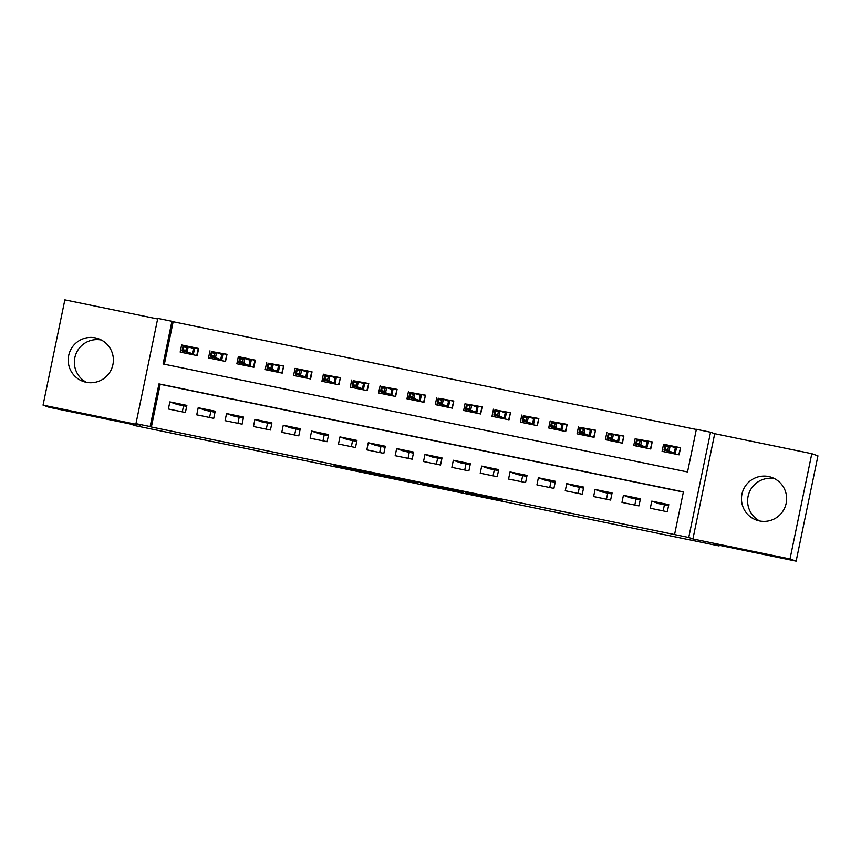 <?xml version="1.0" encoding="UTF-8"?>
<svg xmlns="http://www.w3.org/2000/svg" width="861" height="861" viewBox="0 0 861 861"><rect width="100%" height="100%" fill="white"/><g stroke="black" fill="none" stroke-linecap="round" stroke-linejoin="round"><path stroke-width="1.29" d="M467.932 493.536L502.167 500.575L497.819 499.036L465.231 492.288L481.708 496.237L467.932 493.536M86.208 382.273A22.666 22.569 -70.5 0 0 112.543 366.14A22.666 22.569 -70.5 0 0 95.399 337.889A22.666 22.569 -70.5 0 0 69.052 354.022A22.666 22.569 -70.5 0 0 86.208 382.273M759.456 520.937A22.666 22.569 -70.5 0 0 785.802 504.804A22.666 22.569 -70.5 0 0 768.647 476.553A22.666 22.569 -70.5 0 0 742.311 492.686A22.666 22.569 -70.5 0 0 759.456 520.937M339.729 466.899L376.817 474.755L369.444 472.56L334.057 465.306L372.2 473.701L339.729 466.899M150.137 426.561L135.963 423.644L157.767 318.376L171.931 321.293L163.095 363.966L687.53 471.979L696.366 429.305L710.54 432.222L688.735 537.49L674.561 534.573L683.397 491.9L158.973 383.888L150.137 426.561L151.364 427.002L674.561 534.573M796.145 561.146L790.011 558.972L811.805 453.693L817.95 455.867L796.145 561.146L714.652 544.356L719.075 545.928L135.112 425.657L130.689 424.086L49.195 407.307L43.05 405.133L140.139 425.13L135.963 423.644M811.805 453.693L714.716 433.696L692.911 538.975L790.011 558.972M692.911 538.975L688.735 537.49M424.947 484.668L463.347 492.578L458.999 491.039L423.138 483.613L420.588 483.129L424.947 484.668L425.076 484.011M417.531 483.172L381.671 475.756L377.333 474.217L417.607 482.795M157.638 318.968L64.855 299.854L43.05 405.133M181.649 344.981L180.175 352.095L197.191 355.604L198.654 348.49L181.649 344.981L198.622 348.683M209.998 350.825L208.523 357.939L225.528 361.437L227.003 354.323L212.376 351.665M238.346 356.658L236.872 363.772L253.877 367.281L255.351 360.167L238.346 356.658L255.308 360.361M266.695 362.503L265.22 369.617L282.225 373.114L283.7 366L269.073 363.342M295.043 368.336L293.569 375.45L310.573 378.948L312.048 371.844L295.043 368.336L312.005 372.038M323.392 374.18L321.917 381.283L338.922 384.792L340.396 377.678L325.77 375.019M351.729 380.013L350.266 387.127L367.27 390.625L368.745 383.511L354.119 380.853M380.078 385.846L378.614 392.96L395.619 396.469L397.093 389.355L382.467 386.697M408.426 391.69L406.952 398.804L423.967 402.302L425.442 395.188L410.815 392.53M436.775 397.524L435.3 404.638L452.316 408.146L453.79 401.032L439.164 398.374M465.123 403.368L463.648 410.482L480.664 413.98L482.128 406.866L467.512 404.207M493.471 409.201L491.997 416.315L509.012 419.824L510.476 412.71L495.861 410.051M521.82 415.045L520.345 422.159L537.35 425.657L538.825 418.543L524.198 415.885M550.168 420.878L548.694 427.992L565.699 431.501L567.173 424.387L552.547 421.729M578.517 426.722L577.042 433.836L594.047 437.334L595.521 430.22L580.895 427.562M606.865 432.556L605.391 439.67L622.395 443.178L623.87 436.064L609.244 433.406M635.214 438.4L633.739 445.514L650.744 449.011L652.218 441.897L637.592 439.239M650.303 508.248L667.307 511.757L668.782 504.643L651.777 501.134L650.303 508.248M621.954 502.415L638.959 505.913L640.433 498.799L623.429 495.301L621.954 502.415M593.606 496.571L610.61 500.08L612.085 492.966L595.08 489.457L593.606 496.571M565.257 490.738L582.262 494.236L583.736 487.122L566.732 483.624L565.257 490.738M536.909 484.894L553.914 488.402L555.388 481.288L538.383 477.78L536.909 484.894M508.56 479.06L525.565 482.558L527.04 475.444L510.035 471.946L508.56 479.06M480.212 473.216L497.227 476.725L498.691 469.611L481.686 466.102L480.212 473.216M451.864 467.383L468.879 470.881L470.354 463.778L453.338 460.269L451.864 467.383M423.515 461.539L440.531 465.048L442.005 457.934L424.99 454.436L423.515 461.539M395.177 455.706L412.182 459.204L413.657 452.1L396.641 448.592L395.177 455.706M366.829 449.872L383.834 453.37L385.308 446.256L368.293 442.758L366.829 449.872M338.481 444.028L355.485 447.537L356.96 440.423L339.955 436.914L338.481 444.028M310.132 438.195L327.137 441.693L328.611 434.579L311.607 431.081L310.132 438.195M281.784 432.351L298.789 435.86L300.263 428.746L283.258 425.237L281.784 432.351M253.435 426.518L270.44 430.016L271.915 422.902L254.91 419.404L253.435 426.518M225.087 420.674L242.092 424.182L243.566 417.068L226.561 413.56L225.087 420.674M196.738 414.841L213.743 418.338L215.218 411.224L198.213 407.727L196.738 414.841M683.365 492.072L160.2 384.318L151.364 427.002M186.869 405.391L169.865 401.883L168.39 408.997L185.406 412.505L186.869 405.391M696.323 429.478L173.169 321.734L164.365 364.235M680.567 447.742L663.551 444.233L662.087 451.347L679.092 454.845L680.567 447.742M719.075 545.928L719.204 545.293M183.565 405.779L182.306 411.87M664.412 504.815L663.153 510.896M210.848 411.397L209.589 417.488M239.197 417.241L237.937 423.321M267.545 423.074L266.286 429.165M295.893 428.918L294.634 434.999M324.242 434.751L322.983 440.843M352.59 440.595L351.331 446.676M380.939 446.428L379.679 452.509M409.287 452.273L408.028 458.353M437.636 458.106L436.376 464.187M465.984 463.95L464.714 470.031M494.322 469.783L493.062 475.864M522.67 475.627L521.411 481.708M551.018 481.46L549.759 487.541M579.367 487.294L578.108 493.385M607.715 493.138L606.456 499.219M636.064 498.971L634.805 505.063M173.169 321.734L171.931 321.293M714.716 433.696L710.54 432.222M160.2 384.318L158.973 383.888M663.551 444.233L665.94 445.083M651.777 501.134L659.02 503.707L668.567 505.665M623.429 495.301L630.672 497.862L640.218 499.832M611.87 493.988L602.323 492.029L595.08 489.457M583.521 488.155L573.975 486.185L566.732 483.624M555.173 482.321L545.637 480.352L538.383 477.78M526.835 476.477L517.289 474.508L510.035 471.946M498.487 470.644L488.94 468.675L481.686 466.102M470.138 464.8L460.592 462.841L453.338 460.269M441.79 458.967L432.244 456.997L424.99 454.436M413.441 453.123L403.895 451.164L396.641 448.592M385.093 447.289L375.547 445.32L368.293 442.758M356.745 441.445L347.198 439.487L339.955 436.914M328.396 435.612L318.85 433.643L311.607 431.081M300.048 429.768L290.501 427.809L283.258 425.237M271.699 423.935L262.153 421.965L254.91 419.404M243.351 418.091L233.815 416.132L226.561 413.56M215.013 412.258L205.467 410.288L198.213 407.727M186.665 406.424L177.118 404.455L169.865 401.883M759.639 520.97A22.666 22.569 109.5 0 1 774.609 478.684M86.391 382.316A22.666 22.569 109.5 0 1 101.361 340.03M457.406 491.34L441.047 487.455L457.406 491.34M400.537 479.523L415.454 482.612L400.537 479.523M680.524 447.935L678.716 454.769M664.541 451.853L664.843 450.378M665.93 445.126L680.158 447.806M668.082 452.585L668.287 451.594M665.015 449.044L667.856 449.625L668.437 446.784L665.607 446.202L665.015 449.044L663.971 450.066L665.026 444.943L670.127 445.998L669.072 451.11L663.971 450.066L674.271 452.951L675.325 447.828L676.617 447.074L675.164 454.038M667.856 449.625L669.072 451.11L674.271 452.951L675.013 454.005M668.437 446.784L670.127 445.998L675.325 447.828M665.026 444.943L665.607 446.202M668.211 452.606L669.169 451.907M652.175 442.091L650.367 448.936M636.193 446.02L636.494 444.534M637.581 439.293L651.809 441.962M639.734 446.741L639.938 445.75M636.666 443.211L639.508 443.792L640.089 440.95L637.258 440.358L636.666 443.211L635.622 444.222L636.677 439.099L641.779 440.154L640.724 445.277L635.622 444.222L645.922 447.117L646.977 441.994L648.268 441.23L646.815 448.204M639.508 443.792L640.724 445.277L645.922 447.117L646.665 448.172M640.089 440.95L641.779 440.154L646.977 441.994M636.677 439.099L637.258 440.358M639.863 446.773L640.821 446.063M623.827 436.258L622.019 443.092M607.844 440.175L608.146 438.701M609.233 433.449L623.461 436.129M611.385 440.907L611.59 439.917M608.318 437.366L611.159 437.948L611.74 435.106L608.91 434.525L608.318 437.366L607.274 438.389L608.329 433.266L613.43 434.321L612.375 439.433L607.274 438.389L617.574 441.273L618.628 436.161L619.92 435.397L618.478 442.36M611.159 437.948L612.375 439.433L617.574 441.273L618.316 442.339M611.74 435.106L613.43 434.321L618.628 436.161M608.329 433.266L608.91 434.525M611.514 440.929L612.472 440.229M595.478 430.414L593.67 437.259M579.496 434.342L579.797 432.857M580.884 427.616L595.112 430.285M583.037 435.063L583.241 434.073M579.97 431.533L582.811 432.114L583.403 429.273L580.562 428.681L579.97 431.533L578.926 432.545L579.98 427.422L585.082 428.477L584.027 433.6L578.926 432.545L589.225 435.44L590.28 430.317L591.572 429.553L590.129 436.527M582.811 432.114L584.027 433.6L589.225 435.44L589.968 436.495M583.403 429.273L585.082 428.477L590.28 430.317M579.98 427.422L580.562 428.681M583.166 435.096L584.124 434.385M567.13 424.581L565.322 431.415M551.148 428.498L551.449 427.024M552.536 421.772L566.764 424.451M554.688 429.23L554.893 428.24M551.621 425.689L554.462 426.281L555.054 423.429L552.213 422.848L551.621 425.689L550.577 426.712L551.632 421.589L556.744 422.643L555.679 427.766L550.577 426.712L560.877 429.596L561.942 424.484L563.223 423.72L561.781 430.694M554.462 426.281L555.679 427.766L560.877 429.596L561.63 430.661M555.054 423.429L556.744 422.643L561.942 424.484M551.632 421.589L552.213 422.848M554.818 429.252L555.775 428.552M538.792 418.737L536.973 425.582M522.799 422.665L523.111 421.18M524.198 415.938L538.416 418.607M526.34 423.386L526.545 422.407M523.284 419.856L526.114 420.437L526.706 417.596L523.865 417.004L523.284 419.856L522.229 420.868L523.294 415.755L528.396 416.799L527.33 421.922L522.229 420.868L532.529 423.763L533.594 418.64L534.875 417.876L533.433 424.85M526.114 420.437L527.33 421.922L532.529 423.763L533.282 424.817M526.706 417.596L528.396 416.799L533.594 418.64M523.294 415.755L523.865 417.004M526.469 423.418L527.427 422.708M510.444 412.903L508.625 419.737M494.451 416.821L494.763 415.346M495.85 410.094L510.067 412.774M497.992 417.553L498.207 416.563M494.935 414.012L497.766 414.604L498.358 411.752L495.516 411.171L494.935 414.012L493.88 415.034L494.946 409.911L500.047 410.966L498.982 416.089L493.88 415.034L504.18 417.929L505.246 412.806L506.526 412.042L505.084 419.016M497.766 414.604L498.982 416.089L504.18 417.929L504.933 418.984M498.358 411.752L500.047 410.966L505.246 412.806M494.946 409.911L495.516 411.171M498.121 417.574L499.079 416.875M482.095 407.07L480.277 413.904M466.102 410.988L466.414 409.502M467.501 404.261L481.719 406.93M469.654 411.719L469.858 410.729M466.587 408.179L469.417 408.76L470.009 405.918L467.179 405.337L466.587 408.179L465.532 409.19L466.597 404.078L471.699 405.122L470.633 410.245L465.532 409.19L475.832 412.085L476.897 406.962L478.178 406.209L476.736 413.172M469.417 408.76L470.633 410.245L475.832 412.085L476.585 413.14M470.009 405.918L471.699 405.122L476.897 406.962M466.597 404.078L467.179 405.337M469.772 411.741L470.73 411.031M453.747 401.226L451.928 408.06M437.754 405.144L438.066 403.669M439.153 398.417L453.37 401.097M441.306 405.875L441.51 404.885M438.238 402.335L441.069 402.926L441.661 400.074L438.83 399.493L438.238 402.335L437.184 403.357L438.249 398.234L443.35 399.289L442.285 404.412L437.184 403.357L447.483 406.252L448.549 401.129L449.829 400.365L448.387 407.339M441.069 402.926L442.285 404.412L447.483 406.252L448.237 407.307M441.661 400.074L443.35 399.289L448.549 401.129M438.249 398.234L438.83 399.493M441.435 405.908L442.382 405.197M425.399 395.393L423.58 402.227M409.416 399.31L409.718 397.825M410.805 392.584L425.033 395.253M412.957 400.042L413.162 399.052M409.89 396.501L412.72 397.082L413.312 394.241L410.482 393.66L409.89 396.501L408.835 397.524L409.901 392.401L415.002 393.445L413.937 398.568L408.835 397.524L419.135 400.408L420.2 395.285L421.481 394.532L420.039 401.495M412.72 397.082L413.937 398.568L419.135 400.408L419.888 401.463M413.312 394.241L415.002 393.445L420.2 395.285M409.901 392.401L410.482 393.66M413.086 400.064L414.033 399.364M397.05 389.549L395.242 396.394M381.068 393.466L381.369 391.992M382.456 386.75L396.684 389.42M384.609 394.198L384.813 393.208M381.541 390.668L384.372 391.249L384.964 388.397L382.133 387.816L381.541 390.668L380.487 391.68L381.552 386.557L386.654 387.611L385.599 392.734L380.487 391.68L390.797 394.575L391.852 389.452L393.133 388.688L391.69 395.662M384.372 391.249L385.599 392.734L390.797 394.575L391.54 395.63M384.964 388.397L386.654 387.611L391.852 389.452M381.552 386.557L382.133 387.816M384.738 394.23L385.685 393.52M368.702 383.715L366.894 390.55M352.719 387.633L353.021 386.159M354.108 380.906L368.336 383.586M356.26 388.365L356.465 387.375M353.193 384.824L356.034 385.405L356.615 382.564L353.785 381.983L353.193 384.824L352.149 385.846L353.204 380.723L358.305 381.767L357.25 386.89L352.149 385.846L362.449 388.731L363.503 383.608L364.795 382.854L363.342 389.818M356.034 385.405L357.25 386.89L362.449 388.731L363.191 389.785M356.615 382.564L358.305 381.767L363.503 383.608M353.204 380.723L353.785 381.983M356.389 388.386L357.347 387.687M340.353 377.871L338.545 384.716M324.371 381.789L324.672 380.314M325.759 375.073L339.987 377.742M327.912 382.521L328.116 381.531M324.845 378.991L327.686 379.572L328.267 376.731L325.436 376.139L324.845 378.991L323.801 380.002L324.855 374.879L329.957 375.934L328.902 381.057L323.801 380.002L334.1 382.897L335.155 377.775L336.447 377.01L334.994 383.984M327.686 379.572L328.902 381.057L334.1 382.897L334.843 383.952M328.267 376.731L329.957 375.934L335.155 377.775M324.855 374.879L325.436 376.139M328.041 382.553L328.999 381.843M310.197 378.872L311.639 371.909M296.023 375.956L296.324 374.481M299.563 376.688L299.768 375.697M296.496 373.147L299.337 373.728L299.919 370.887L297.088 370.305L296.496 373.147L295.452 374.169L296.507 369.046L301.608 370.101L300.554 375.213L295.452 374.169L305.752 377.053L306.807 371.93L308.098 371.177L306.656 378.14M299.337 373.728L300.554 375.213L305.752 377.053L306.494 378.108M299.919 370.887L301.608 370.101L306.807 371.93M296.507 369.046L297.088 370.305M299.693 376.709L300.65 376.009M283.656 366.194L281.848 373.039M267.674 370.112L267.975 368.637M269.062 363.396L283.291 366.065M271.215 370.843L271.419 369.853M268.148 367.313L270.989 367.895L271.581 365.053L268.74 364.461L268.148 367.313L267.104 368.325L268.158 363.202L273.26 364.257L272.205 369.38L267.104 368.325L277.403 371.22L278.458 366.097L279.75 365.333L278.307 372.307M270.989 367.895L272.205 369.38L277.403 371.22L278.146 372.275M271.581 365.053L273.26 364.257L278.458 366.097M268.158 363.202L268.74 364.461M271.344 370.876L272.302 370.165M253.5 367.195L254.942 360.232M239.326 364.278L239.627 362.804M242.867 365.01L243.071 364.02M239.799 361.469L242.641 362.05L243.232 359.209L240.391 358.628L239.799 361.469L238.755 362.492L239.81 357.369L244.922 358.424L243.857 363.536L238.755 362.492L249.055 365.376L250.12 360.264L251.401 359.5L249.959 366.463M242.641 362.05L243.857 363.536L249.055 365.376L249.808 366.442M243.232 359.209L244.922 358.424L250.12 360.264M239.81 357.369L240.391 358.628M242.996 365.032L243.954 364.332M226.97 354.517L225.151 361.362M210.977 358.445L211.289 356.96M212.376 351.719L226.594 354.388M214.518 359.166L214.723 358.176M211.462 355.636L214.292 356.217L214.884 353.376L212.043 352.784L211.462 355.636L210.407 356.648L211.472 351.525L216.574 352.579L215.508 357.702L210.407 356.648L220.707 359.543L221.772 354.42L223.053 353.656L221.611 360.63M214.292 356.217L215.508 357.702L220.707 359.543L221.46 360.598M214.884 353.376L216.574 352.579L221.772 354.42M211.472 351.525L212.043 352.784M214.647 359.198L215.605 358.488M196.803 355.518L198.245 348.554M182.629 352.601L182.941 351.127M186.17 353.333L186.385 352.343M183.113 349.792L185.944 350.384L186.536 347.532L183.694 346.951L183.113 349.792L182.058 350.814L183.124 345.691L188.225 346.746L187.16 351.869L182.058 350.814L192.358 353.699L193.424 348.587L194.704 347.822L193.262 354.797M185.944 350.384L187.16 351.869L192.358 353.699L193.112 354.764M186.536 347.532L188.225 346.746L193.424 348.587M183.124 345.691L183.694 346.951M186.299 353.354L187.257 352.655M428.111 484.635L427.971 485.324M384.845 475.724L384.695 476.413M381.81 475.1L381.671 475.756M481.816 495.699L481.708 496.237"/></g></svg>
